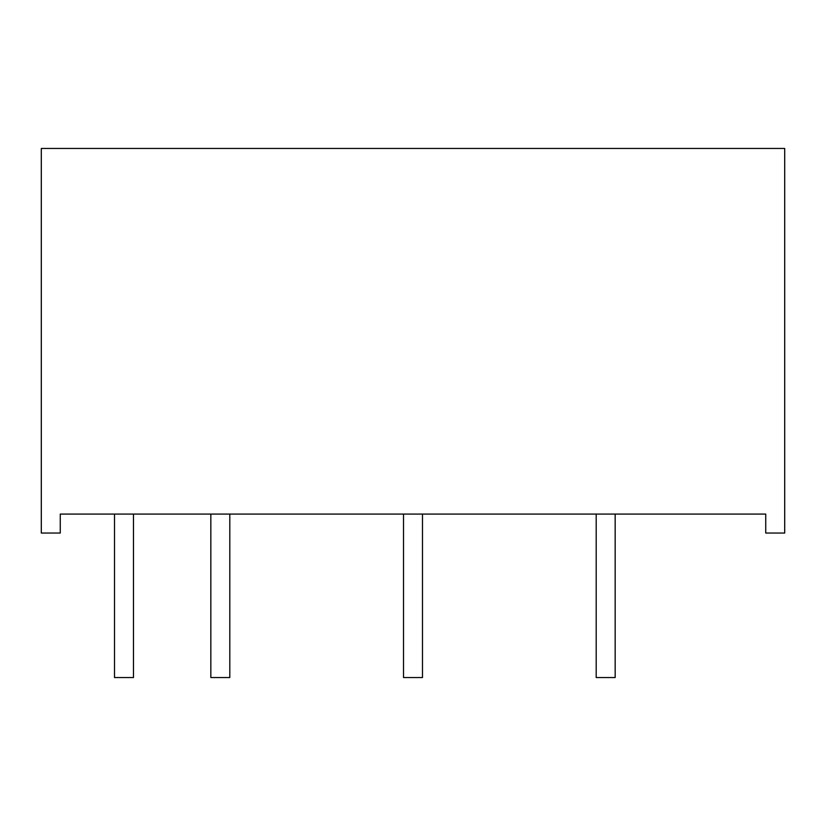 <?xml version="1.0" encoding="UTF-8"?>
<svg xmlns="http://www.w3.org/2000/svg" width="826" height="826" viewBox="0 0 826 826"><rect width="100%" height="100%" fill="white"/><g stroke="black" fill="none" stroke-linecap="round" stroke-linejoin="round"><path stroke-width="0.62" stroke-dasharray="4.13 3.1" d="M114.504 514.082L114.504 677.547L133.471 677.547L133.471 514.082L114.504 514.082M210.836 514.082L210.836 677.547L229.804 677.547L229.804 514.082L210.836 514.082M403.522 514.082L403.522 677.547L422.478 677.547L422.478 514.082L403.522 514.082M41.3 514.082L41.3 148.453L784.7 148.453L784.7 533.049L765.733 533.049L765.733 514.082L60.267 514.082L60.267 533.049L41.3 533.049L41.3 514.082M596.196 514.082L596.196 677.547L615.163 677.547L615.163 514.082L596.196 514.082"/><path stroke-width="1.24" d="M133.471 514.082L133.471 677.547L114.504 677.547L114.504 514.082L133.471 514.082M229.804 514.082L229.804 677.547L210.836 677.547L210.836 514.082L229.804 514.082M422.478 514.082L422.478 677.547L403.522 677.547L403.522 514.082L422.478 514.082M41.3 514.082L41.3 148.453L784.7 148.453L784.7 533.049L765.733 533.049L765.733 514.082L60.267 514.082L60.267 533.049L41.3 533.049L41.3 514.082M615.163 514.082L615.163 677.547L596.196 677.547L596.196 514.082L615.163 514.082"/></g></svg>
